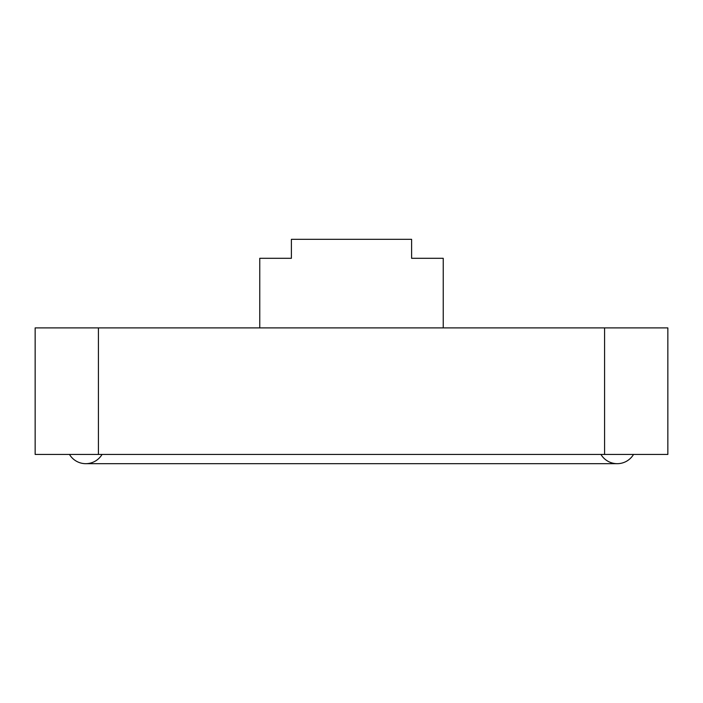 <?xml version="1.0" encoding="UTF-8"?>
<svg xmlns="http://www.w3.org/2000/svg" width="703" height="703" viewBox="0 0 703 703"><rect width="100%" height="100%" fill="white"/><g stroke="black" fill="none" stroke-linecap="round" stroke-linejoin="round"><path stroke-width="1.05" d="M604.58 454.437L604.58 327.897L667.85 327.897L667.85 454.437L35.15 454.437L35.15 327.897L98.42 327.897L98.42 454.437M604.58 327.897L98.42 327.897M633.526 454.437A18.981 18.981 0 0 1 617.234 463.681A18.981 18.981 0 0 0 633.526 454.437A18.981 18.981 0 0 1 600.942 454.437M617.234 463.681L85.766 463.681A18.981 18.981 0 0 1 69.474 454.437A18.981 18.981 0 0 0 102.058 454.437M259.759 258.3L259.759 327.897L259.759 258.3L291.394 258.3L291.394 239.319L411.606 239.319L411.606 258.3L443.241 258.3L443.241 327.897"/></g></svg>
